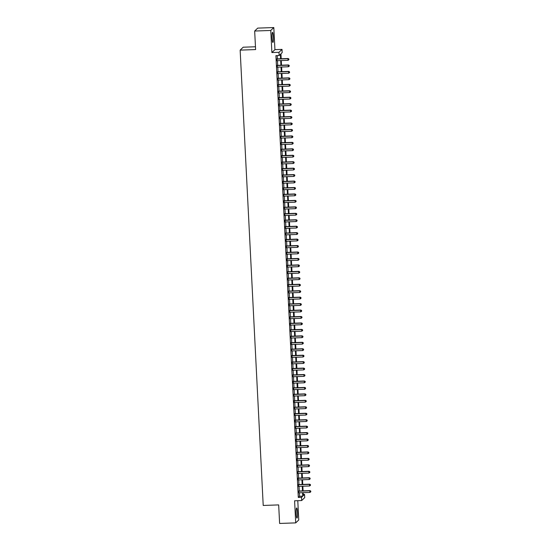 <?xml version="1.0" encoding="UTF-8"?>
<svg xmlns="http://www.w3.org/2000/svg" width="551" height="551" viewBox="0 0 551 551"><rect width="100%" height="100%" fill="white"/><g stroke="black" fill="none" stroke-linecap="round" stroke-linejoin="round"><path stroke-width="0.83" d="M297.457 512.423A5.069 0.668 88 0 0 296.631 507.974A5.069 0.668 88 0 0 296.169 513.656A5.069 0.668 88 0 0 296.989 518.112A5.069 0.668 88 0 0 297.457 512.423M273.358 36.779A5.069 0.668 88 0 0 272.538 32.323A5.069 0.668 88 0 0 272.077 38.005A5.069 0.668 88 0 0 272.897 42.461A5.069 0.668 88 0 0 273.358 36.779M303.27 494.447L304.565 494.405L304.724 497.629L301.679 500.549L301.514 497.319L302.754 496.141L302.575 492.697M255.464 46.773L243.198 47.2L240.146 50.12L263.213 505.453L278.675 504.909L279.612 523.45L295.715 522.885L298.759 519.965L297.781 500.68M240.146 50.12L255.609 49.576L254.665 31.035L257.716 28.115L273.813 27.55L270.768 30.47L271.884 52.559L278.971 52.311L282.022 49.39L282.181 52.614L280.948 53.798L281.196 58.757M271.884 52.559L274.935 49.638L273.813 27.55M274.935 49.638L282.022 49.39M254.665 31.035L270.768 30.47M298.814 491.024L298.904 492.821M298.484 484.57L298.58 486.375M298.16 478.123L298.249 479.928M297.829 471.677L297.926 473.474M297.506 465.223L297.595 467.028M297.182 458.776L297.271 460.574M296.851 452.323L296.941 454.127M296.528 445.876L296.617 447.681M296.197 439.429L296.293 441.227M295.873 432.976L295.963 434.78M295.543 426.529L295.639 428.327M295.219 420.076L295.308 421.88M294.895 413.629L294.985 415.433M294.565 407.182L294.654 408.98M294.241 400.729L294.33 402.533M293.91 394.282L294 396.079M293.587 387.828L293.676 389.633M293.256 381.382L293.352 383.186M292.932 374.935L293.022 376.732M292.602 368.481L292.698 370.286M292.278 362.035L292.367 363.832M291.954 355.581L292.044 357.385M291.624 349.134L291.713 350.939M291.3 342.688L291.389 344.485M290.969 336.234L291.066 338.038M290.646 329.787L290.735 331.585M290.315 323.334L290.411 325.138M289.991 316.887L290.081 318.692M289.668 310.44L289.757 312.238M289.337 303.987L289.427 305.791M289.013 297.54L289.103 299.338M288.683 291.086L288.772 292.891M288.359 284.64L288.449 286.444M288.028 278.193L288.125 279.991M287.705 271.739L287.794 273.544M287.374 265.293L287.47 267.09M287.05 258.839L287.14 260.644M286.727 252.392L286.816 254.197M286.396 245.946L286.486 247.743M286.072 239.492L286.162 241.297M285.742 233.045L285.838 234.843M285.418 226.592L285.508 228.396M285.087 220.145L285.184 221.95M284.764 213.698L284.853 215.496M284.44 207.245L284.53 209.049M284.109 200.798L284.199 202.596M283.786 194.345L283.875 196.149M283.455 187.898L283.545 189.702M283.131 181.451L283.221 183.249M282.801 174.998L282.897 176.802M282.477 168.551L282.567 170.349M282.146 162.097L282.243 163.902M281.823 155.651L281.912 157.455M281.499 149.204L281.589 151.002M281.168 142.75L281.258 144.555M280.845 136.304L280.934 138.101M280.514 129.85L280.611 131.655M280.19 123.403L280.28 125.208M279.86 116.95L279.956 118.754M279.536 110.503L279.626 112.308M279.212 104.056L279.302 105.854M278.882 97.603L278.971 99.407M278.558 91.156L278.648 92.961M278.227 84.702L278.324 86.507M277.904 78.256L277.993 80.06M277.573 71.809L277.67 73.607M277.249 65.355L277.339 67.16M280.597 58.778L280.369 54.349L279.137 55.534L275.913 55.644L298.298 497.436L299.53 496.251L299.358 492.808M299.262 491.003L299.028 486.361M298.938 484.556L298.704 479.907M298.614 478.11L298.373 473.461M298.284 471.656L298.05 467.007M297.96 465.209L297.726 460.56M297.63 458.756L297.395 454.114M297.306 452.309L297.072 447.66M296.975 445.862L296.741 441.213M296.652 439.409L296.417 434.76M296.328 432.962L296.087 428.313M295.997 426.508L295.763 421.866M295.673 420.062L295.432 415.413M295.343 413.615L295.109 408.966M295.019 407.161L294.785 402.512M294.689 400.715L294.454 396.066M294.365 394.261L294.131 389.619M294.034 387.814L293.8 383.165M293.711 381.368L293.476 376.719M293.387 374.914L293.146 370.265M293.056 368.467L292.822 363.818M292.733 362.014L292.498 357.372M292.402 355.567L292.168 350.918M292.078 349.12L291.844 344.471M291.748 342.667L291.513 338.018M291.424 336.22L291.19 331.571M291.1 329.767L290.859 325.124M290.77 323.32L290.535 318.671M290.446 316.873L290.205 312.224M290.115 310.42L289.881 305.771M289.792 303.973L289.557 299.324M289.461 297.519L289.227 292.877M289.137 291.073L288.903 286.424M288.807 284.626L288.572 279.977M288.483 278.172L288.249 273.523M288.159 271.726L287.918 267.077M287.829 265.272L287.594 260.63M287.505 258.825L287.271 254.176M287.174 252.379L286.94 247.73M286.851 245.925L286.616 241.276M286.52 239.478L286.286 234.829M286.196 233.025L285.962 228.383M285.873 226.578L285.632 221.929M285.542 220.131L285.308 215.482M285.218 213.678L284.984 209.029M284.888 207.231L284.653 202.582M284.564 200.778L284.33 196.135M284.233 194.331L283.999 189.682M283.91 187.884L283.675 183.235M283.586 181.431L283.345 176.781M283.255 174.984L283.021 170.335M282.932 168.53L282.691 163.888M282.601 162.084L282.367 157.434M282.277 155.637L282.043 150.988M281.947 149.183L281.713 144.534M281.623 142.737L281.389 138.087M281.292 136.283L281.058 131.641M280.969 129.836L280.735 125.187M280.645 123.39L280.404 118.74M280.314 116.936L280.08 112.287M279.991 110.489L279.756 105.84M279.66 104.036L279.426 99.394M279.336 97.589L279.102 92.94M279.006 91.142L278.772 86.493M278.682 84.689L278.448 80.04M278.358 78.242L278.117 73.593M278.028 71.788L277.794 67.146M277.704 65.342L277.463 60.693M277.373 58.895L277.208 55.603M276.926 58.909L277.015 60.713M301.679 500.549L294.592 500.797L295.715 522.885M298.298 497.436L301.514 497.319M279.137 55.534L278.971 52.311M303.181 492.677L303.325 495.583L304.565 494.405M281.292 60.562L281.527 65.204M281.616 67.008L281.85 71.658M281.947 73.455L282.181 78.104M282.27 79.909L282.505 84.558M282.594 86.355L282.835 91.005M282.925 92.809L283.159 97.451M283.248 99.256L283.483 103.905M283.579 105.702L283.813 110.352M283.903 112.156L284.137 116.805M284.233 118.603L284.468 123.252M284.557 125.056L284.791 129.699M284.881 131.503L285.122 136.152M285.211 137.957L285.446 142.599M285.535 144.403L285.769 149.052M285.866 150.85L286.1 155.499M286.189 157.304L286.424 161.946M286.52 163.75L286.754 168.399M286.844 170.204L287.078 174.846M287.167 176.651L287.408 181.3M287.498 183.097L287.732 187.746M287.822 189.551L288.063 194.193M288.152 195.998L288.387 200.647M288.476 202.451L288.71 207.093M288.807 208.898L289.041 213.547M289.13 215.345L289.365 219.994M289.461 221.798L289.695 226.44M289.785 228.245L290.019 232.894M290.108 234.698L290.349 239.341M290.439 241.145L290.673 245.794M290.763 247.592L290.997 252.241M291.093 254.045L291.327 258.695M291.417 260.492L291.651 265.141M291.748 266.946L291.982 271.588M292.071 273.392L292.305 278.041M292.395 279.839L292.636 284.488M292.726 286.293L292.96 290.942M293.049 292.739L293.29 297.388M293.38 299.193L293.614 303.835M293.704 305.64L293.938 310.289M294.034 312.086L294.268 316.735M294.358 318.54L294.592 323.189M294.689 324.987L294.923 329.636M295.012 331.44L295.246 336.082M295.336 337.887L295.577 342.536M295.667 344.334L295.901 348.983M295.99 350.787L296.224 355.436M296.321 357.234L296.555 361.883M296.645 363.688L296.879 368.33M296.975 370.134L297.209 374.783M297.299 376.581L297.533 381.23M297.623 383.035L297.864 387.684M297.953 389.481L298.187 394.13M298.277 395.935L298.518 400.577M298.608 402.382L298.842 407.031M298.931 408.828L299.165 413.477M299.262 415.282L299.496 419.931M299.586 421.729L299.82 426.378M299.909 428.182L300.15 432.824M300.24 434.629L300.474 439.278M300.564 441.075L300.805 445.725M300.894 447.529L301.128 452.178M301.218 453.976L301.452 458.625M301.549 460.429L301.783 465.072M301.872 466.876L302.106 471.525M302.203 473.323L302.437 477.972M302.527 479.776L302.761 484.425M302.85 486.223L303.091 490.872M302.485 490.893L302.251 486.244M302.162 484.446L301.92 479.797M301.831 477.993L301.597 473.343M301.507 471.546L301.273 466.897M301.177 465.092L300.942 460.45M300.853 458.646L300.619 453.996M300.522 452.199L300.288 447.55M300.199 445.745L299.964 441.096M299.875 439.299L299.634 434.649M299.544 432.845L299.31 428.203M299.221 426.398L298.979 421.749M298.89 419.952L298.656 415.302M298.566 413.498L298.332 408.849M298.236 407.051L298.001 402.402M297.912 400.598L297.678 395.955M297.581 394.151L297.347 389.502M297.258 387.704L297.023 383.055M296.934 381.251L296.693 376.602M296.603 374.804L296.369 370.155M296.28 368.35L296.045 363.708M295.949 361.904L295.715 357.255M295.625 355.457L295.391 350.808M295.295 349.003L295.06 344.354M294.971 342.557L294.737 337.908M294.647 336.103L294.406 331.461M294.317 329.656L294.082 325.007M293.993 323.21L293.752 318.561M293.662 316.756L293.428 312.107M293.339 310.309L293.104 305.66M293.008 303.856L292.774 299.214M292.684 297.409L292.45 292.76M292.354 290.962L292.12 286.313M292.03 284.509L291.796 279.86M291.706 278.062L291.465 273.413M291.376 271.609L291.142 266.966M291.052 265.162L290.818 260.513M290.721 258.715L290.487 254.066M290.398 252.262L290.163 247.613M290.067 245.815L289.833 241.166M289.743 239.361L289.509 234.719M289.42 232.915L289.179 228.266M289.089 226.468L288.855 221.819M288.765 220.014L288.531 215.365M288.435 213.568L288.201 208.919M288.111 207.114L287.877 202.472M287.78 200.667L287.546 196.018M287.457 194.221L287.223 189.572M287.133 187.767L286.892 183.118M286.802 181.32L286.568 176.671M286.479 174.867L286.238 170.225M286.148 168.42L285.914 163.771M285.824 161.973L285.59 157.324M285.494 155.52L285.26 150.871M285.17 149.073L284.936 144.424M284.839 142.619L284.605 137.977M284.516 136.173L284.282 131.524M284.192 129.726L283.951 125.077M283.861 123.272L283.627 118.623M283.538 116.826L283.304 112.177M283.207 110.372L282.973 105.73M282.883 103.925L282.649 99.276M282.553 97.479L282.319 92.83M282.229 91.025L281.995 86.376M281.905 84.578L281.664 79.929M281.575 78.125L281.341 73.483M281.251 71.678L281.01 67.029M280.92 65.232L280.686 60.582M299.53 496.251L302.754 496.141M276.719 59.109L287.925 58.709L288.008 60.321L276.795 60.72M276.705 58.916L288.132 58.516L288.882 59.749L288.848 59.109M288.931 59.026L288.132 58.516M288.008 60.321L288.882 59.749M277.043 65.555L288.249 65.163L288.331 66.774L277.125 67.167M277.036 65.362L288.455 64.963L289.206 66.203L289.172 65.555M289.254 65.479L288.455 64.963M288.331 66.774L289.206 66.203M277.373 72.002L288.579 71.609L288.662 73.221L277.449 73.614M277.36 71.816L288.786 71.416L289.53 72.649L289.502 72.002M289.585 71.926L288.786 71.416M288.662 73.221L289.53 72.649M277.697 78.456L288.903 78.063L288.986 79.675L277.78 80.067M277.69 78.263L289.11 77.863L289.86 79.103L289.826 78.456M289.909 78.373L289.11 77.863M288.986 79.675L289.86 79.103M278.021 84.902L289.234 84.51L289.309 86.121L278.103 86.514M278.014 84.716L289.433 84.31L290.184 85.55L290.157 84.902M290.239 84.826L289.433 84.31M289.309 86.121L290.184 85.55M278.351 91.356L289.557 90.956L289.64 92.568L278.434 92.967M278.338 91.163L289.764 90.763L290.515 91.996L290.48 91.356M290.563 91.273L289.764 90.763M289.64 92.568L290.515 91.996M278.675 97.802L289.881 97.41L289.964 99.022L278.758 99.414M278.668 97.61L290.088 97.21L290.838 98.45L290.804 97.802M290.887 97.727L290.088 97.21M289.964 99.022L290.838 98.45M279.006 104.249L290.212 103.857L290.294 105.468L279.088 105.861M278.992 104.063L290.418 103.664L291.169 104.897L291.135 104.256M291.217 104.173L290.418 103.664M290.294 105.468L291.169 104.897M279.329 110.703L290.535 110.31L290.618 111.922L279.412 112.314M279.323 110.51L290.742 110.11L291.493 111.35L291.458 110.703M291.541 110.62L290.742 110.11M290.618 111.922L291.493 111.35M279.66 117.149L290.866 116.757L290.949 118.369L279.736 118.761M279.646 116.964L291.073 116.557L291.823 117.797L291.789 117.149M291.872 117.074L291.073 116.557M290.949 118.369L291.823 117.797M279.984 123.603L291.19 123.204L291.272 124.815L280.066 125.215M279.977 123.41L291.396 123.011L292.147 124.244L292.113 123.603M292.195 123.52L291.396 123.011M291.272 124.815L292.147 124.244M280.307 130.05L291.52 129.657L291.596 131.269L280.39 131.661M280.301 129.857L291.72 129.457L292.471 130.697L292.443 130.05M292.526 129.974L291.72 129.457M291.596 131.269L292.471 130.697M280.638 136.496L291.844 136.104L291.927 137.716L280.721 138.108M280.624 136.311L292.051 135.911L292.801 137.144L292.767 136.503M292.85 136.421L292.051 135.911M291.927 137.716L292.801 137.144M280.962 142.95L292.168 142.557L292.25 144.169L281.044 144.562M280.955 142.757L292.374 142.358L293.125 143.597L293.098 142.95M293.173 142.867L292.374 142.358M292.25 144.169L293.125 143.597M281.292 149.397L292.498 149.004L292.581 150.616L281.375 151.008M281.279 149.211L292.705 148.804L293.456 150.044L293.421 149.397M293.504 149.321L292.705 148.804M292.581 150.616L293.456 150.044M281.616 155.85L292.822 155.451L292.905 157.063L281.699 157.462M281.609 155.657L293.029 155.258L293.779 156.491L293.745 155.85M293.828 155.768L293.029 155.258M292.905 157.063L293.779 156.491M281.947 162.297L293.153 161.904L293.235 163.516L282.022 163.909M281.933 162.104L293.359 161.705L294.11 162.944L294.076 162.297M294.158 162.221L293.359 161.705M293.235 163.516L294.11 162.944M282.27 168.744L293.476 168.351L293.559 169.963L282.353 170.355M282.264 168.558L293.683 168.158L294.434 169.391L294.399 168.751M294.482 168.668L293.683 168.158M293.559 169.963L294.434 169.391M282.594 175.197L293.807 174.805L293.883 176.416L282.677 176.809M282.587 175.004L294.014 174.605L294.757 175.845L294.73 175.197M294.813 175.115L294.014 174.605M293.883 176.416L294.757 175.845M282.925 181.644L294.131 181.251L294.213 182.863L283.007 183.256M282.918 181.458L294.337 181.052L295.088 182.291L295.054 181.644M295.136 181.568L294.337 181.052M294.213 182.863L295.088 182.291M283.248 188.098L294.454 187.698L294.537 189.31L283.331 189.709M283.242 187.905L294.661 187.505L295.412 188.738L295.384 188.098M295.467 188.015L294.661 187.505M294.537 189.31L295.412 188.738M283.579 194.544L294.785 194.152L294.868 195.763L283.662 196.156M283.565 194.351L294.992 193.952L295.742 195.192L295.708 194.544M295.791 194.469L294.992 193.952M294.868 195.763L295.742 195.192M283.903 200.991L295.109 200.598L295.191 202.21L283.985 202.603M283.896 200.805L295.315 200.406L296.066 201.638L296.032 200.998M296.114 200.915L295.315 200.406M295.191 202.21L296.066 201.638M284.233 207.445L295.439 207.052L295.522 208.664L284.316 209.056M284.22 207.252L295.646 206.852L296.397 208.092L296.362 207.445M296.445 207.362L295.646 206.852M295.522 208.664L296.397 208.092M284.557 213.891L295.763 213.499L295.846 215.11L284.64 215.503M284.55 213.705L295.97 213.299L296.72 214.539L296.686 213.891M296.769 213.816L295.97 213.299M295.846 215.11L296.72 214.539M284.888 220.345L296.094 219.945L296.176 221.557L284.963 221.957M284.874 220.152L296.3 219.753L297.051 220.985L297.017 220.345M297.099 220.262L296.3 219.753M296.176 221.557L297.051 220.985M285.211 226.792L296.417 226.399L296.5 228.011L285.294 228.403M285.204 226.599L296.624 226.199L297.375 227.439L297.34 226.792M297.423 226.716L296.624 226.199M296.5 228.011L297.375 227.439M285.535 233.238L296.748 232.846L296.824 234.457L285.618 234.85M285.528 233.052L296.948 232.653L297.698 233.886L297.671 233.245M297.754 233.163L296.948 232.653M296.824 234.457L297.698 233.886M285.866 239.692L297.072 239.299L297.154 240.911L285.948 241.304M285.852 239.499L297.278 239.1L298.029 240.339L297.995 239.692M298.077 239.609L297.278 239.1M297.154 240.911L298.029 240.339M286.189 246.139L297.395 245.746L297.478 247.358L286.272 247.75M286.183 245.953L297.602 245.546L298.353 246.786L298.325 246.139M298.401 246.063L297.602 245.546M297.478 247.358L298.353 246.786M286.52 252.592L297.726 252.193L297.809 253.804L286.603 254.204M286.506 252.399L297.933 252L298.683 253.233L298.649 252.592M298.732 252.51L297.933 252M297.809 253.804L298.683 253.233M286.844 259.039L298.05 258.646L298.132 260.258L286.926 260.651M286.837 258.846L298.256 258.447L299.007 259.686L298.973 259.039M299.055 258.963L298.256 258.447M298.132 260.258L299.007 259.686M287.174 265.486L298.38 265.093L298.463 266.705L287.25 267.097M287.161 265.3L298.587 264.9L299.338 266.133L299.303 265.492M299.386 265.41L298.587 264.9M298.463 266.705L299.338 266.133M287.498 271.939L298.704 271.547L298.787 273.158L287.581 273.551M287.491 271.746L298.911 271.347L299.661 272.587L299.627 271.939M299.71 271.857L298.911 271.347M298.787 273.158L299.661 272.587M287.822 278.386L299.035 277.993L299.11 279.605L287.904 279.998M287.815 278.2L299.234 277.794L299.985 279.033L299.958 278.386M300.04 278.31L299.234 277.794M299.11 279.605L299.985 279.033M288.152 284.839L299.358 284.44L299.441 286.052L288.235 286.451M288.139 284.647L299.565 284.247L300.316 285.48L300.281 284.839M300.364 284.757L299.565 284.247M299.441 286.052L300.316 285.48M288.476 291.286L299.682 290.894L299.765 292.505L288.559 292.898M288.469 291.093L299.889 290.694L300.639 291.934L300.612 291.286M300.694 291.21L299.889 290.694M299.765 292.505L300.639 291.934M288.807 297.733L300.013 297.34L300.095 298.952L288.889 299.345M288.793 297.547L300.219 297.147L300.97 298.38L300.936 297.74M301.018 297.657L300.219 297.147M300.095 298.952L300.97 298.38M289.13 304.186L300.336 303.794L300.419 305.406L289.213 305.798M289.123 303.994L300.543 303.594L301.294 304.834L301.259 304.186M301.342 304.104L300.543 303.594M300.419 305.406L301.294 304.834M289.461 310.633L300.667 310.241L300.75 311.852L289.537 312.245M289.447 310.447L300.874 310.041L301.624 311.281L301.59 310.633M301.673 310.557L300.874 310.041M300.75 311.852L301.624 311.281M289.785 317.087L300.991 316.687L301.073 318.299L289.867 318.698M289.778 316.894L301.197 316.494L301.948 317.727L301.914 317.087M301.996 317.004L301.197 316.494M301.073 318.299L301.948 317.727M290.115 323.533L301.321 323.141L301.404 324.753L290.191 325.145M290.101 323.341L301.528 322.941L302.272 324.181L302.244 323.533M302.327 323.458L301.528 322.941M301.404 324.753L302.272 324.181M290.439 329.98L301.645 329.588L301.728 331.199L290.522 331.592M290.432 329.794L301.852 329.395L302.602 330.628L302.568 329.987M302.651 329.904L301.852 329.395M301.728 331.199L302.602 330.628M290.763 336.434L301.976 336.041L302.051 337.653L290.845 338.045M290.756 336.241L302.175 335.841L302.926 337.081L302.898 336.434M302.981 336.358L302.175 335.841M302.051 337.653L302.926 337.081M291.093 342.88L302.299 342.488L302.382 344.099L291.176 344.492M291.08 342.694L302.506 342.288L303.257 343.528L303.222 342.88M303.305 342.805L302.506 342.288M302.382 344.099L303.257 343.528M291.417 349.334L302.623 348.935L302.706 350.546L291.5 350.946M291.41 349.141L302.83 348.742L303.58 349.975L303.546 349.334M303.629 349.251L302.83 348.742M302.706 350.546L303.58 349.975M291.748 355.781L302.954 355.388L303.036 357L291.83 357.392M291.734 355.588L303.16 355.188L303.911 356.428L303.876 355.781M303.959 355.705L303.16 355.188M303.036 357L303.911 356.428M292.071 362.227L303.277 361.835L303.36 363.446L292.154 363.839M292.064 362.041L303.484 361.642L304.235 362.875L304.2 362.234M304.283 362.152L303.484 361.642M303.36 363.446L304.235 362.875M292.402 368.681L303.608 368.288L303.691 369.9L292.478 370.293M292.388 368.488L303.815 368.089L304.565 369.328L304.531 368.681M304.613 368.605L303.815 368.089M303.691 369.9L304.565 369.328M292.726 375.128L303.932 374.735L304.014 376.347L292.808 376.739M292.719 374.942L304.138 374.535L304.889 375.775L304.855 375.128M304.937 375.052L304.138 374.535M304.014 376.347L304.889 375.775M293.049 381.581L304.262 381.182L304.338 382.793L293.132 383.193M293.042 381.388L304.462 380.989L305.213 382.222L305.185 381.581M305.268 381.499L304.462 380.989M304.338 382.793L305.213 382.222M293.38 388.028L304.586 387.635L304.669 389.247L293.463 389.64M293.366 387.835L304.793 387.436L305.543 388.675L305.509 388.028M305.591 387.952L304.793 387.436M304.669 389.247L305.543 388.675M293.704 394.475L304.91 394.082L304.992 395.694L293.786 396.086M293.697 394.289L305.116 393.889L305.867 395.122L305.839 394.482M305.915 394.399L305.116 393.889M304.992 395.694L305.867 395.122M294.034 400.928L305.24 400.536L305.323 402.147L294.117 402.54M294.02 400.735L305.447 400.336L306.198 401.576L306.163 400.928M306.246 400.852L305.447 400.336M305.323 402.147L306.198 401.576M294.358 407.375L305.564 406.982L305.647 408.594L294.441 408.987M294.351 407.189L305.771 406.783L306.521 408.022L306.487 407.375M306.57 407.299L305.771 406.783M305.647 408.594L306.521 408.022M294.689 413.829L305.895 413.429L305.977 415.048L294.764 415.44M294.675 413.636L306.101 413.236L306.852 414.469L306.817 413.829M306.9 413.746L306.101 413.236M305.977 415.048L306.852 414.469M295.012 420.275L306.218 419.883L306.301 421.494L295.095 421.887M295.005 420.082L306.425 419.683L307.176 420.923L307.141 420.275M307.224 420.199L306.425 419.683M306.301 421.494L307.176 420.923M295.336 426.722L306.549 426.329L306.625 427.941L295.419 428.334M295.329 426.536L306.755 426.137L307.499 427.369L307.472 426.729M307.554 426.646L306.755 426.137M306.625 427.941L307.499 427.369M295.667 433.176L306.873 432.783L306.955 434.395L295.749 434.787M295.66 432.983L307.079 432.583L307.83 433.823L307.795 433.176M307.878 433.1L307.079 432.583M306.955 434.395L307.83 433.823M295.99 439.622L307.203 439.23L307.279 440.841L296.073 441.234M295.983 439.436L307.403 439.03L308.154 440.27L308.126 439.622M308.209 439.546L307.403 439.03M307.279 440.841L308.154 440.27M296.321 446.076L307.527 445.676L307.61 447.295L296.404 447.688M296.307 445.883L307.733 445.483L308.484 446.716L308.45 446.076M308.532 445.993L307.733 445.483M307.61 447.295L308.484 446.716M296.645 452.523L307.851 452.13L307.933 453.742L296.727 454.134M296.638 452.33L308.057 451.93L308.808 453.17L308.774 452.523M308.856 452.447L308.057 451.93M307.933 453.742L308.808 453.17M296.975 458.969L308.181 458.577L308.264 460.188L297.058 460.581M296.961 458.783L308.388 458.384L309.139 459.617L309.104 458.976M309.187 458.893L308.388 458.384M308.264 460.188L309.139 459.617M297.299 465.423L308.505 465.03L308.588 466.642L297.382 467.034M297.292 465.23L308.712 464.83L309.462 466.07L309.428 465.423M309.51 465.347L308.712 464.83M308.588 466.642L309.462 466.07M297.63 471.87L308.835 471.477L308.918 473.089L297.705 473.481M297.616 471.684L309.042 471.277L309.793 472.517L309.758 471.87M309.841 471.794L309.042 471.277M308.918 473.089L309.793 472.517M297.953 478.323L309.159 477.924L309.242 479.542L298.036 479.935M297.946 478.13L309.366 477.731L310.117 478.964L310.082 478.323M310.165 478.24L309.366 477.731M309.242 479.542L310.117 478.964M298.277 484.77L309.49 484.377L309.566 485.989L298.36 486.381M298.27 484.577L309.69 484.177L310.44 485.417L310.413 484.77M310.495 484.694L309.69 484.177M309.566 485.989L310.44 485.417M298.608 491.216L309.814 490.824L309.896 492.436L298.69 492.828M298.594 491.031L310.02 490.631L310.771 491.864L310.736 491.223M310.819 491.141L310.02 490.631M309.896 492.436L310.771 491.864"/></g></svg>
